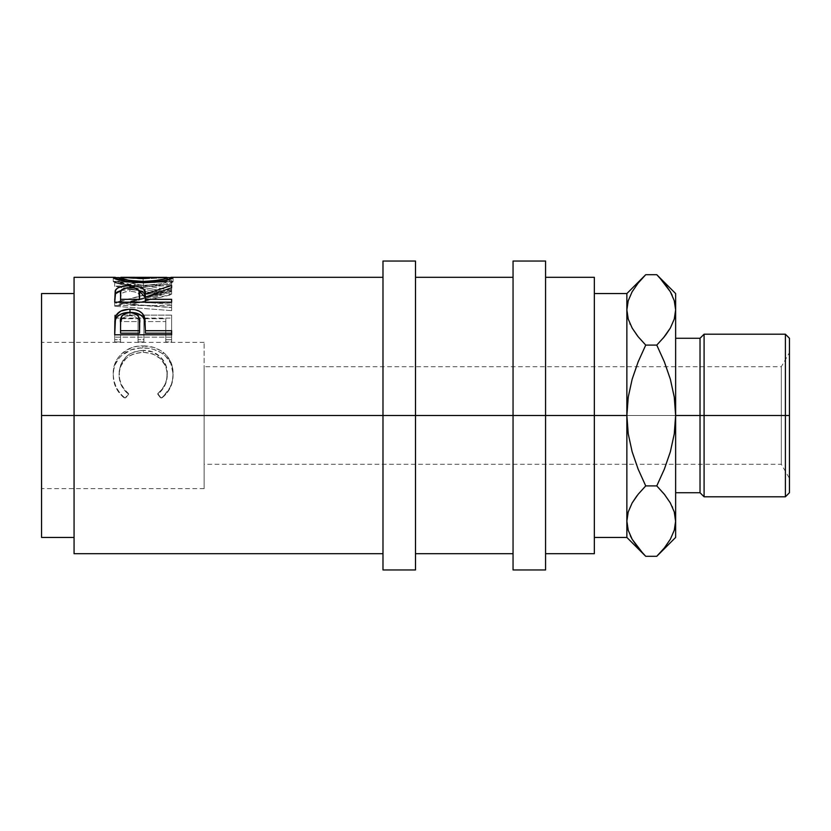 <?xml version="1.0" encoding="UTF-8"?>
<svg xmlns="http://www.w3.org/2000/svg" width="831" height="831" viewBox="0 0 831 831"><rect width="100%" height="100%" fill="white"/><g stroke="black" fill="none" stroke-linecap="round" stroke-linejoin="round"><path stroke-width="0.62" stroke-dasharray="4.16 3.12" d="M656.77 556.303L664.364 547.92L670.326 539.288L674.242 530.355L675.634 521.099L675.634 537.439L675.634 415.5L704.096 415.5L704.096 496.793L704.096 334.207L704.096 415.5L789.45 415.5L789.45 427.768L789.45 338.269L789.45 415.5L781.317 415.5L781.317 366.72L781.317 464.28L781.317 415.5L789.45 415.5L781.317 415.5L781.317 464.28L781.317 415.5L204.135 415.5L781.317 415.5L204.135 415.5L204.135 488.659L204.135 415.5L41.55 415.5L41.55 293.561L41.55 415.5L204.135 415.5L204.135 342.341L204.135 488.659L204.135 366.72L204.135 464.28L204.135 415.5L41.55 415.5L41.55 488.659L41.55 415.5L204.135 415.5L204.135 342.341L204.135 415.5L781.317 415.5L781.317 366.72L781.317 415.5L789.45 415.5L789.45 478.355L789.45 415.5L785.388 415.5L785.388 334.207L785.388 415.5L700.024 415.5L700.024 338.269L700.024 415.5L675.634 415.5L675.634 293.561L675.634 309.901L674.284 300.791L670.388 291.816L664.385 283.101L656.77 274.697M74.063 415.5L74.063 277.305L74.063 415.5L41.55 415.5L41.55 342.341L41.55 488.659L41.55 342.341L41.55 415.5L74.063 415.5L74.063 293.561L74.063 537.439L74.063 293.561L74.063 415.5L382.987 415.5L74.063 415.5L74.063 553.695L74.063 415.5M382.987 415.5L382.987 261.038L382.987 553.695L382.987 415.5L415.5 415.5L382.987 415.5L382.987 569.962L382.987 415.5M164.361 277.834L143.14 278.873L164.361 277.834M140.159 278.852L143.14 278.873L143.14 282.893L113.38 281.512L115.54 282.893L122.126 284.618L131.942 286.103L138.413 286.56L128.753 285.729L117.4 283.475L113.255 281.678L113.255 277.627L113.255 281.678L143.14 282.893L173.077 281.647L143.14 282.893L143.14 278.873L119.093 277.585L140.159 278.852M130.675 301.196L171.622 290.466L130.581 283.101L171.622 281.647L171.622 280.463L114.709 282.249L161.401 290.694L114.709 302.92L171.622 307.47L171.622 304.354L130.675 301.196L130.675 304.562L171.622 307.615L171.622 310.649L114.709 306.234L161.401 294.361L114.709 286.176L171.622 284.431L171.622 285.584L130.581 286.996L171.622 294.143L130.675 304.562L171.622 294.621L171.622 290.954L130.675 301.196L171.622 304.354L171.622 307.615L130.675 304.562L130.675 301.196M171.622 315.126L114.709 315.126L114.709 339.692L120.547 339.692L120.547 318.709L138.06 318.709L138.06 339.692L143.898 339.692L143.898 318.709L165.785 318.709L165.785 339.692L171.622 339.692L171.622 315.126L171.622 341.925L165.785 341.925L165.785 321.555L143.898 321.555L143.898 341.925L138.06 341.925L138.06 321.555L120.547 321.555L120.547 341.925L114.709 341.925L114.709 318.086L171.622 318.086L114.709 318.086L114.709 315.126L171.622 315.126L171.622 341.925L171.622 315.126M123.746 396.958L125.159 398.049L128.576 393.624L124.442 389.51L121.43 384.576L119.654 379.144L119.186 371.218L120.796 364.56L125.855 356.987L129.491 354.099L133.739 351.991L143.223 350.36L152.779 352.012L160.663 357.122L165.691 364.788L167.156 371.54L166.667 379.393L164.829 384.711L161.775 389.521L157.755 393.624L161.141 398.049L163.873 395.774L170.116 387.288L172.381 380.712L173.035 375.602L172.536 367.697L170.76 361.807L165.494 354.266L160.965 350.724L153.652 347.4L142.839 345.893L136.918 346.35L131.236 347.825L121.555 353.798L117.898 357.974L115.239 362.877L113.722 368.226L113.296 375.539L113.951 380.66L116.174 387.267L119.965 393.208L123.746 396.958M415.5 261.038L415.5 553.695L415.5 415.5L513.049 415.5L513.049 261.038L513.049 415.5L415.5 415.5L415.5 569.962L415.5 261.038M545.572 415.5L513.049 415.5L513.049 277.305L513.049 553.695L513.049 277.305L513.049 553.695L513.049 415.5L545.572 415.5L545.572 277.305L545.572 553.695L545.572 415.5L594.342 415.5L594.342 293.561L594.342 415.5L545.572 415.5L545.572 569.962L545.572 415.5M645.729 274.697L638.135 283.08L632.173 291.712L628.257 300.645L626.865 309.901L626.865 293.561L626.865 415.5L594.342 415.5L594.342 553.695L594.342 293.561L594.342 537.439L594.342 415.5L594.342 537.439L594.342 415.5L626.865 415.5L626.865 537.439L626.865 415.5L628.246 433.896L632.142 451.752L636.255 464.28L204.135 464.28M594.342 277.305L594.342 415.5L594.342 277.305M638.135 469.131L645.729 485.906L656.77 485.906L645.729 485.906L638.135 469.131M626.865 521.099L628.257 511.854L626.865 521.214M638.135 494.289L636.837 495.941M638.27 548.076L643.111 553.612M628.215 530.209L632.111 539.184L638.125 547.899L645.729 556.303M637.969 547.712L632.111 539.184M628.257 530.355L630.313 535.715M643.952 276.515L643.287 277.201M789.45 478.355L789.45 427.768L789.45 478.355L781.317 464.28L636.255 464.28L632.142 451.752L628.246 433.896L626.865 415.5L628.236 397.166L632.121 379.3L638.146 361.849L632.121 379.3L628.236 397.166L626.865 415.5L626.865 309.901L628.257 300.645L632.173 291.712L638.135 283.08M656.77 345.094L664.364 361.869L656.77 345.094L645.729 345.094L638.125 336.69L632.111 327.975L638.125 336.69L645.729 345.094L656.77 345.094L663.221 338.113M629.919 323.643L630.23 324.329M675.634 309.786L674.242 319.146L675.634 309.901L675.634 415.5L674.273 433.834L670.378 451.7L664.353 469.151L670.378 451.7L674.273 433.834L675.634 415.5L675.634 338.269L675.634 521.099L674.242 530.355L670.326 539.288L664.364 547.92M664.166 282.841L659.367 277.367M664.53 283.288L670.388 291.816M674.242 300.645L672.186 295.285M658.516 554.526L659.18 553.83M664.385 494.31L656.77 485.906L664.385 494.31L670.388 503.025L664.385 494.31M672.58 507.357L672.269 506.671M789.45 352.645L789.45 415.5L789.45 352.645L789.45 403.232L789.45 352.645L781.317 366.72L666.244 366.72L670.368 379.248L674.263 397.104L675.634 415.5L675.634 492.731L675.634 415.5L674.263 397.104L670.368 379.248L666.244 366.72L204.135 366.72L204.135 415.5L204.135 366.72M664.364 336.711L665.662 335.059M674.284 530.209L670.388 539.184L664.385 547.899M628.215 300.791L632.111 291.816L638.125 283.101M700.024 415.5L700.024 492.731L700.024 415.5M785.388 415.5L785.388 496.793L785.388 415.5M789.45 415.5L789.45 492.731L789.45 415.5M513.049 569.962L513.049 415.5L513.049 569.962M165.525 277.305L143.129 278.198L120.869 277.305M41.55 537.439L41.55 415.5L41.55 537.439M143.129 278.198L143.129 282.239L119.093 281.657C120.422 283.34 128.525 284.576 143.399 285.376C158.119 284.566 166.065 283.329 167.239 281.657L167.239 279.933L167.239 281.657L143.129 282.239L143.129 278.198L167.239 277.606M165.525 281.366L167.145 281.522L166.844 282.052L160.435 283.828L143.399 285.376L143.399 282.758L143.399 285.376L131.537 284.69L119.55 282.052L119.093 279.943L119.093 281.657L138.341 282.187L171.809 281.366M129.916 287.557L129.916 291.317C122.624 291.816 119.498 293.873 120.547 297.477L120.547 293.904L120.547 297.477L121.918 293.26L125.201 291.837L129.916 291.317L129.916 287.557M120.547 302.744L120.547 297.477L120.547 302.744L139.515 302.744L139.525 302.172L139.515 302.744L120.547 302.744L120.547 302.172L120.547 302.744M139.598 297.591C140.626 293.914 137.406 291.826 129.916 291.317L134.757 291.826L138.102 293.281L139.359 295.317L139.598 297.591M130 312.591L130 315.614C122.718 316.528 119.56 319.81 120.547 325.472L120.547 322.74L120.547 325.472L122.001 318.782L125.336 316.455L130 315.614L130 312.591M120.547 333.2L120.547 325.472L120.547 333.2M139.65 325.783C140.647 319.966 137.427 316.58 130 315.614L134.788 316.476L138.143 318.907L139.411 322.22L139.65 325.783M128.576 394.268L125.159 398.568L122.396 396.377L116.174 388.098L113.951 381.689L113.255 375.061L113.722 369.618L115.239 364.425L118.999 358.254L121.555 355.616L131.236 349.82L139.868 348.054L148.323 348.293L153.652 349.404L160.965 352.624L165.494 356.063L170.76 363.386L173.056 373.597L172.381 381.741L170.116 388.119L166.304 393.852L161.141 398.568L157.755 394.268L161.775 390.29L164.829 385.626L166.667 380.453L167.156 372.828L165.691 366.284L160.663 358.847L152.779 353.871L143.223 352.271L133.739 353.861L129.491 355.897L125.855 358.712L120.796 366.055L119.186 372.527L119.654 380.214L121.43 385.491L124.442 390.269L128.576 394.268C122.219 389.064 119.062 382.572 119.093 374.76C120.152 360.903 128.203 353.404 143.223 352.271C158.378 353.435 166.387 361.038 167.239 375.093C167.166 382.727 164.008 389.116 157.755 394.268L161.141 398.568C169.109 392.44 173.087 384.628 173.077 375.124C173.274 366.471 169.96 359.459 163.125 354.089C157.277 349.903 150.515 347.857 142.839 347.94C126.541 347.316 112.424 359.989 113.255 375.061C113.213 384.639 117.181 392.471 125.159 398.568L125.159 398.049C117.171 391.754 113.203 383.683 113.255 373.836L113.255 375.061L113.255 373.836C112.362 358.421 126.561 345.218 142.839 345.893L142.839 347.94L142.839 345.893C150.504 345.81 157.267 347.919 163.125 352.219L163.125 354.089L163.125 352.219C169.96 357.797 173.284 365.027 173.077 373.898L173.077 375.124L173.077 373.898C173.087 383.693 169.109 391.744 161.141 398.049L157.755 393.624C164.008 388.316 167.166 381.73 167.239 373.867L167.239 375.093L167.239 373.867C168.028 361.225 156.768 349.747 143.223 350.36L143.223 352.271L143.223 350.36C128.192 351.523 120.152 359.241 119.093 373.535L119.093 374.76L119.093 373.535C119.082 381.585 122.24 388.285 128.576 393.624L125.159 398.049L128.576 394.268M115.322 281.387L113.743 281.408M172.557 281.397L170.916 281.387M172.952 281.865L173.077 281.647C171.518 283.849 161.63 285.521 143.42 286.664L154.878 286.082L164.507 284.555L172.952 281.865M137.572 286.518L138.413 286.56M114.564 281.366L120.869 281.366M114.709 299.565L114.709 305.507L171.622 305.507L171.622 302.744L145.352 302.744L145.352 300.614L171.622 291.494L171.622 289.292L145.352 297.571L171.622 289.292L171.622 285.459L171.622 291.494L145.352 300.614L145.352 297.134L145.352 302.744L171.622 302.744L171.622 299.326L171.622 305.507L114.709 305.507L114.709 302.172M121.181 290.435L129.937 289.531L129.937 287.557L129.937 289.531L138.87 290.466L129.937 289.531L120.62 290.59M171.622 334.8L171.622 337.168L171.622 334.8L171.622 337.168L114.709 337.168L114.709 326.012L114.709 337.168L171.622 337.168L171.622 333.2M115.166 321.026L115 322.106M145.352 333.2L145.352 327.528L145.352 333.2M165.785 339.692L165.785 341.925L171.622 341.925L171.622 339.692L165.785 339.692L165.785 318.709L165.785 339.692M143.898 318.709L143.898 321.555L165.785 321.555L165.785 318.709L143.898 318.709L143.898 341.925L143.898 318.709M138.06 339.692L138.06 341.925L143.898 341.925L143.898 339.692L138.06 339.692L138.06 318.709L138.06 339.692M120.547 318.709L120.547 321.555L138.06 321.555L138.06 318.709L120.547 318.709L120.547 341.925L120.547 318.709M114.709 339.692L114.709 341.925L120.547 341.925L120.547 339.692L114.709 339.692L114.709 315.126L114.709 339.692M171.622 307.615L171.622 304.354L171.622 307.615M171.622 310.649L171.622 307.47L114.709 302.92L114.709 306.234L171.622 310.649M114.709 306.234L114.709 302.494L114.709 306.234M114.709 305.818L114.709 302.494L161.401 290.694L161.401 294.361L114.709 305.818M161.401 294.361L161.401 290.694L114.709 282.447L114.709 286.363L161.401 294.361M114.709 286.363L114.709 282.249L114.709 286.363M114.709 286.176L114.709 282.249L171.622 280.463L171.622 284.431L114.709 286.176M171.622 284.431L171.622 280.463L171.622 284.431M130.581 286.996L171.622 285.584L171.622 281.647L130.581 283.101L130.581 286.996L130.581 283.101L171.622 290.466L171.622 294.143L130.581 286.996M171.622 294.143L171.622 290.466L171.622 294.143M143.42 282.758L143.42 286.664L143.42 282.758M173.077 277.596L173.077 281.647L173.077 277.596M171.622 302.172L171.622 305.507L171.622 302.172M145.352 302.172L145.352 302.744L145.352 302.172M171.622 287.734L171.622 291.494L171.622 287.734M114.709 337.168L114.709 334.8L114.709 337.168M204.135 488.659L41.55 488.659M204.135 342.341L41.55 342.341"/><path stroke-width="1.25" d="M382.987 569.962L382.987 261.038L382.987 415.5L41.55 415.5L41.55 293.561L41.55 415.5L74.063 415.5L74.063 277.305L74.063 415.5L415.5 415.5L415.5 261.038L415.5 415.5L545.572 415.5L545.572 261.038L545.572 415.5L626.865 415.5L626.865 293.561L626.865 415.5L594.342 415.5L594.342 277.305L594.342 415.5L382.987 415.5L382.987 569.962L415.5 569.962L415.5 415.5L415.5 569.962M171.622 334.8L171.622 330.707L145.352 330.707L144.417 316.86C142.381 311.822 137.562 309.288 129.979 309.246C122.562 309.298 117.753 311.729 115.571 316.538L114.709 334.8L171.622 334.8L114.709 334.8L114.855 321.057L116.34 314.939L120.796 311.095L128.753 309.277L134.923 309.683L139.338 311.168L142.589 313.671L144.958 319.353L145.352 330.707L171.622 330.707L171.622 334.8L171.622 333.2L145.352 333.2L171.622 333.2M114.709 302.172L115.488 290.092L115.488 293.779L121.181 290.435L117.337 291.961L115.488 293.779L115.488 290.092C117.514 287.183 122.334 285.729 129.937 285.708L129.937 287.557L129.937 285.708C140.958 286.03 146.1 288.793 145.352 293.997L145.352 297.571L145.352 293.997L171.622 285.459L171.622 287.734L145.352 297.134L145.352 299.326L171.622 299.326L171.622 302.172L114.709 302.172L115.197 290.788L117.337 288.222L120.62 286.809L127.434 285.771L136.907 286.248L142.236 288.004L143.846 289.281L145.352 293.997L171.622 285.459L171.622 287.734L145.352 297.134L145.352 299.326L171.622 299.326L171.622 302.172L114.709 302.172L115.488 293.779L114.709 299.565M113.39 277.855L119.093 277.585L129.21 280.411L143.399 281.429L152.707 281.003L163.395 279.174L167.239 277.606L173.077 277.596L164.507 280.587L154.878 282.166L143.42 282.758L126.728 281.501L113.39 277.855M170.906 277.325L172.557 277.336M113.743 277.346L115.332 277.315M513.049 569.962L513.049 261.038L513.049 569.962L545.572 569.962L545.572 415.5L545.572 569.962M785.388 415.5L789.45 415.5L789.45 338.269L789.45 415.5L785.388 415.5L785.388 334.207L785.388 415.5L704.096 415.5L704.096 334.207L704.096 415.5L785.388 415.5L785.388 496.793L785.388 415.5M700.024 415.5L704.096 415.5L704.096 496.793L704.096 415.5L700.024 415.5L700.024 338.269L700.024 415.5L675.634 415.5L700.024 415.5L700.024 492.731L700.024 415.5M594.342 553.695L594.342 415.5L594.342 553.695L545.572 553.695M626.865 520.601L626.865 415.5L626.865 521.099L628.257 530.355L626.865 521.099L626.865 537.439L626.865 521.099L628.215 511.989L632.111 503.025L638.125 494.31L645.729 485.906L638.135 494.289L632.142 502.963L636.837 495.941M643.111 553.612L632.173 539.288L628.257 530.355L626.865 521.099L628.215 511.989L632.111 503.025L638.125 494.31L645.729 485.906L638.135 469.131L632.121 451.7L628.236 433.834L626.865 415.5L628.246 397.104L632.142 379.248L638.135 361.869L645.729 345.094L638.135 336.711L632.173 328.089L628.257 319.146L626.865 309.901L628.215 300.791L632.111 291.816L638.125 283.101L643.952 276.515M630.313 535.715L632.111 539.184M643.287 277.201L638.135 283.08M659.367 277.367L670.326 291.712L674.242 300.645L675.634 309.901L675.634 293.561L675.634 309.901L674.284 319.011L670.388 327.975L664.385 336.69L656.77 345.094L645.729 345.094L638.135 361.869L645.729 345.094L638.146 361.849L632.142 379.248L628.246 397.104L626.865 415.5L628.236 433.834L632.121 451.7L638.146 469.151L645.729 485.906L638.135 494.289M637.657 336.119L632.173 328.089L628.257 319.146L626.865 309.901L628.215 319.011L626.865 309.901L628.215 300.791M629.919 323.643L630.23 324.329M675.634 309.901L674.242 300.645L675.634 309.901L675.634 537.439L675.634 309.901L674.284 319.011L670.388 327.975L664.385 336.69L656.77 345.094L664.353 361.849L670.378 379.3L674.273 397.166L675.634 415.5L674.263 433.896L670.368 451.752L664.364 469.131L656.77 485.906L664.364 494.289L670.326 502.911L674.242 511.854L675.634 521.099L674.284 530.209L670.388 539.184L664.385 547.899L658.516 554.526M672.186 295.285L670.388 291.816M675.634 521.608L674.263 511.917L675.634 521.099L674.284 530.209M659.18 553.83L664.364 547.92M664.842 494.881L656.77 485.906L645.729 485.906L656.77 485.906L664.353 469.151M672.58 507.357L672.269 506.671M664.364 361.869L670.378 379.3L674.273 397.166L675.634 415.5L674.263 433.896L670.368 451.752L664.364 469.131M663.221 338.113L670.357 328.037L665.662 335.059M626.865 521.099L628.215 530.209M594.342 537.439L626.865 537.439L645.729 556.303L656.77 556.303L645.729 556.303L638.135 547.92L632.173 539.288L628.257 530.355M664.385 494.31L670.326 502.911L674.242 511.854L675.634 521.099M664.385 547.899L656.77 556.303L675.634 537.439M638.135 336.711L645.729 345.094L656.77 345.094L664.353 361.849M638.125 283.101L645.729 274.697L656.77 274.697L664.364 283.08L670.326 291.712L674.242 300.645M656.77 345.094L664.364 336.711M675.634 293.561L656.77 274.697L645.729 274.697L626.865 293.561L594.342 293.561M789.45 492.731L789.45 415.5L789.45 492.731L785.388 496.793L704.096 496.793L700.024 492.731L675.634 492.731M167.239 277.606C166.086 279.32 158.139 280.598 143.399 281.429C128.535 280.608 120.433 279.341 119.093 277.606L119.093 279.943L119.093 277.606L113.255 277.627C115.083 279.943 125.138 281.647 143.42 282.758L143.399 281.429L143.399 282.758C161.63 281.584 171.518 279.86 173.077 277.596L167.239 277.585L167.239 279.933L166.823 277.367L120.786 277.305L143.129 278.198M139.515 299.326L138.943 290.58L134.757 288.077L127.455 287.682L121.918 289.552L120.765 291.619L120.547 299.326L139.515 299.326L120.547 299.326L120.547 302.172L120.547 293.904C119.477 290.196 122.604 288.087 129.916 287.557C137.416 288.097 140.636 290.258 139.598 294.018L139.515 299.326M139.515 330.707L139.411 319.395L138.143 315.977L136.731 314.554L132.493 312.809L128.774 312.643L125.336 313.453L122.001 315.853L120.588 320.943L120.547 330.707L139.515 330.707L120.547 330.707L120.547 333.2L139.515 333.2L139.65 323.072L139.515 330.707M41.55 537.439L41.55 415.5L41.55 537.439L74.063 537.439M139.598 294.008L139.598 297.571M139.65 325.783L139.515 333.2L120.547 333.2L120.547 322.74C119.55 316.943 122.708 313.567 130 312.591C137.437 313.609 140.647 317.099 139.65 323.072L139.65 323.041M142.236 291.754L138.87 290.466L145.352 297.571L144.386 293.686L142.236 291.754M114.792 324.859L115.571 319.457L114.792 324.859M115.914 318.657L115.571 319.457C117.753 314.783 122.562 312.425 129.979 312.373L125.138 312.778L120.796 314.16L117.493 316.466L115.914 318.657M131.402 312.404L129.979 312.373C137.603 312.425 142.423 314.887 144.417 319.758L142.589 316.663L139.338 314.232L131.402 312.404M144.791 321.161L145.352 330.115L144.791 321.161M74.063 553.695L74.063 415.5L74.063 553.695L382.987 553.695M145.352 299.326L145.352 302.172L145.352 299.326M145.352 330.707L145.352 333.2L145.352 330.707M144.417 316.86L144.417 319.758L144.417 316.86M129.979 309.246L129.979 312.373L129.979 309.246M115.571 316.538L115.571 319.457L115.571 316.538M74.063 277.305L114.564 277.305M382.987 277.305L171.809 277.305M41.55 293.561L74.063 293.561M382.987 261.038L415.5 261.038M513.049 261.038L545.572 261.038M675.634 338.269L700.024 338.269L704.096 334.207L785.388 334.207L789.45 338.269M545.572 277.305L594.342 277.305M415.5 277.305L513.049 277.305M415.5 553.695L513.049 553.695"/></g></svg>
